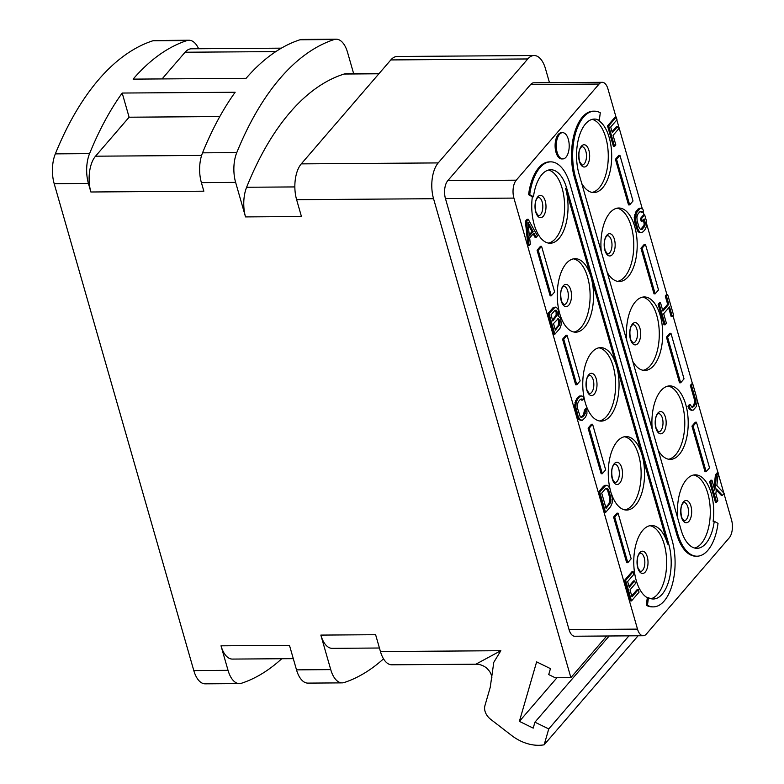 <?xml version="1.0" encoding="UTF-8"?>
<svg xmlns="http://www.w3.org/2000/svg" width="784" height="784" viewBox="0 0 784 784"><rect width="100%" height="100%" fill="white"/><g stroke="black" fill="none" stroke-linecap="round" stroke-linejoin="round"><path stroke-width="1.18" d="M378.888 73.784L344.166 74.029A320.225 158.162 89.6 0 0 246.617 187.258A26.244 12.965 -90.4 0 0 245.529 216.913L235.631 182.388A26.244 12.965 89.6 0 1 236.768 152.606A325.478 160.749 -90.4 0 1 334.18 39.533A26.244 12.965 89.6 0 1 336.189 39.2A26.244 12.965 89.6 0 1 347.577 52.45L353.653 73.667M344.166 74.029A26.244 12.965 -90.4 0 1 346.097 73.725L379.142 73.49M228.036 670.34A26.244 12.965 89.6 0 0 239.414 683.599L205.183 683.834A26.244 12.965 -90.4 0 1 193.805 670.585L228.036 670.34L221.01 645.82L289.472 645.34L296.509 669.859L330.74 669.614L320.842 635.089A26.244 12.965 -90.4 0 0 332.22 648.348L379.436 648.015M193.805 670.585L54.184 183.672A26.244 12.965 -90.4 0 1 55.331 153.88A325.478 160.749 -90.4 0 1 152.743 40.817A26.244 12.965 -90.4 0 1 154.752 40.484L188.983 40.239A26.244 12.965 89.6 0 0 186.974 40.572A325.478 160.749 89.6 0 0 133.113 79.125L246.088 78.331A325.478 160.749 -90.4 0 1 299.949 39.778A26.244 12.965 -90.4 0 1 301.958 39.445L336.189 39.2M122.186 93.041L235.151 92.247A325.478 160.749 -90.4 0 0 202.537 152.841A26.244 12.965 -90.4 0 0 201.39 182.633L203.85 191.188L90.875 191.992L88.416 183.427A26.244 12.965 89.6 0 1 89.562 153.644A325.478 160.749 89.6 0 1 122.186 93.041L129.115 117.208L219.794 116.571M549.486 82.692L545.497 68.776A26.244 12.965 89.6 0 0 534.12 55.517L397.174 56.487A26.244 12.965 -90.4 0 0 390.824 59.927L301.272 163.876A26.244 12.965 -90.4 0 0 296.617 199.675L301.438 216.521L245.529 216.913M320.842 635.089L375.614 634.707L380.446 651.553L500.858 650.7L493.793 662.313L490.225 687.372L484.943 705.59A13.122 9.937 -139.3 0 0 490.706 719.349L511.589 735.451A39.376 29.802 -139.3 0 0 544.155 744.8L548.751 728.934L534.933 722.182L533.208 728.13L519.39 721.368L536.628 661.872L550.446 668.634L548.722 674.583L555.18 677.739L570.879 677.631L433.552 198.715A26.244 12.965 89.6 0 1 438.207 162.915L527.759 58.957A26.244 12.965 89.6 0 1 534.12 55.517M500.858 650.7L475.839 664.215L391.824 664.803A26.244 12.965 -90.4 0 1 380.446 651.553M638.068 635.785L544.155 744.8M628.944 635.853L548.751 728.934M609.188 635.991L534.933 722.182M556.983 677.729L519.39 721.368M606.728 636.01L570.879 677.631M569.047 629.611L637.51 629.121A13.122 6.478 89.6 0 0 643.203 635.746L574.731 636.236A13.122 6.478 89.6 0 1 569.047 629.611L445.449 198.577A13.122 6.478 89.6 0 1 447.772 180.683L530.611 84.525A13.122 6.478 89.6 0 1 533.796 82.8L602.259 82.32A13.122 6.478 89.6 0 0 599.084 84.045L530.611 84.525M447.772 180.683L516.244 180.193L599.084 84.045M616.028 117.12L607.953 88.945A13.122 6.478 89.6 0 0 602.259 82.32M616.832 119.923L642.302 208.75M643.086 211.484L644.056 214.865M646.751 224.263L666.9 294.519M672.976 315.707L692.537 383.944M696.947 399.311L718.046 472.889M718.193 473.418L723.838 493.087M723.985 493.597L731.55 519.978A13.122 6.478 89.6 0 1 729.218 537.873L646.379 634.031A13.122 6.478 89.6 0 1 643.203 635.746M637.51 629.121L513.912 198.097L445.449 198.577M516.244 180.193A13.122 6.478 89.6 0 0 513.912 198.097M652.259 429.416A36.75 18.15 -90.4 0 1 660.912 390.706A36.75 18.15 -90.4 0 1 669.801 385.895A36.75 18.15 -90.4 0 1 687.548 413.168A36.75 18.15 -90.4 0 1 679.218 454.563A36.75 18.15 -90.4 0 1 670.32 459.385A36.75 18.15 -90.4 0 1 658.237 450.251M626.759 340.472A36.75 18.15 -90.4 0 1 635.403 301.771A36.75 18.15 -90.4 0 1 644.301 296.95A36.75 18.15 -90.4 0 1 662.049 324.223A36.75 18.15 -90.4 0 1 653.719 365.628A36.75 18.15 -90.4 0 1 644.82 370.44A36.75 18.15 -90.4 0 1 632.737 361.306M601.259 251.527A36.75 18.15 -90.4 0 1 609.903 212.827A36.75 18.15 -90.4 0 1 618.801 208.005A36.75 18.15 -90.4 0 1 636.539 235.288A36.75 18.15 -90.4 0 1 628.209 276.683A36.75 18.15 -90.4 0 1 619.321 281.505A36.75 18.15 -90.4 0 1 607.228 272.371M594.38 111.181A44.619 22.04 89.6 0 0 575.662 177.89L574.525 177.899A44.619 22.04 89.6 0 1 593.243 111.191L594.38 111.181A44.619 22.04 89.6 0 1 600.289 112.769L599.299 120.364L598.163 120.373A36.75 18.15 -90.4 0 1 611.54 151.224A36.75 18.15 -90.4 0 1 602.71 187.739A36.75 18.15 -90.4 0 1 593.811 192.56A36.75 18.15 -90.4 0 1 581.728 183.427M574.525 177.899L676.533 533.669A44.619 22.04 89.6 0 0 695.878 556.199L697.025 556.199A44.619 22.04 89.6 0 0 718.026 523.369L714.263 521.291A36.75 18.15 -90.4 0 1 696.966 548.32A36.75 18.15 -90.4 0 1 681.041 529.768L579.023 173.999A36.75 18.15 -90.4 0 1 594.439 119.06A36.75 18.15 -90.4 0 1 599.299 120.364M677.768 518.361A36.75 18.15 -90.4 0 1 686.412 479.651A36.75 18.15 -90.4 0 1 695.31 474.839A36.75 18.15 -90.4 0 1 713.126 521.291L714.263 521.291M566.244 263.502A36.75 18.15 -90.4 0 1 575.142 258.681A36.75 18.15 -90.4 0 1 591.067 277.242A36.75 18.15 -90.4 0 1 584.55 327.359A36.75 18.15 -90.4 0 1 575.662 332.181A36.75 18.15 -90.4 0 1 557.914 304.898A36.75 18.15 -90.4 0 1 566.244 263.502M591.744 352.447A36.75 18.15 -90.4 0 1 600.642 347.626A36.75 18.15 -90.4 0 1 616.577 366.177A36.75 18.15 -90.4 0 1 610.06 416.304A36.75 18.15 -90.4 0 1 601.161 421.116A36.75 18.15 -90.4 0 1 583.414 393.842A36.75 18.15 -90.4 0 1 591.744 352.447M610.305 489.941A36.75 18.15 -90.4 0 1 617.253 441.392A36.75 18.15 -90.4 0 1 626.142 436.57A36.75 18.15 -90.4 0 1 642.076 455.122A36.75 18.15 -90.4 0 1 635.559 505.239A36.75 18.15 -90.4 0 1 626.661 510.061A36.75 18.15 -90.4 0 1 611.197 493.028M565.568 188.297A36.75 18.15 -90.4 0 1 559.051 238.414A36.75 18.15 -90.4 0 1 550.152 243.236A36.75 18.15 -90.4 0 1 532.336 196.774L533.483 196.764A36.75 18.15 -90.4 0 1 550.78 169.736A36.75 18.15 -90.4 0 1 566.705 188.287L565.568 188.297L667.586 544.067A36.75 18.15 -90.4 0 0 651.651 525.515A36.75 18.15 -90.4 0 0 642.753 530.327A36.75 18.15 -90.4 0 0 633.923 566.842A36.75 18.15 -90.4 0 0 647.3 597.702L648.446 597.692L647.457 605.287A44.619 22.04 89.6 0 0 653.366 606.875A44.619 22.04 89.6 0 0 672.084 540.156L570.066 184.387A44.619 22.04 89.6 0 0 550.721 161.857A44.619 22.04 89.6 0 0 529.719 194.687L528.573 194.697A44.619 22.04 89.6 0 1 549.584 161.867L550.721 161.857M653.366 606.875L652.219 606.875A44.619 22.04 89.6 0 1 646.31 605.287L647.3 597.702M532.336 196.774L528.573 194.697M562.638 132.672L561.491 132.682A13.122 6.478 89.6 0 0 555.101 145.844A13.122 6.478 89.6 0 0 561.677 158.927L562.824 158.917A13.122 6.478 89.6 0 0 569.047 143.021A13.122 6.478 89.6 0 0 567.087 136.171A13.122 6.478 89.6 0 0 562.638 132.672A13.122 6.478 89.6 0 0 556.248 145.844A13.122 6.478 89.6 0 0 562.824 158.917M528.22 219.285L527.083 219.295L525.398 221.235L527.926 245.666L529.073 245.657L530.327 244.196L529.67 237.973L533.865 233.103L536.207 237.376L537.461 235.906L528.22 219.285L526.544 221.235L529.073 245.657M533.169 233.916L535.07 237.376L536.207 237.376M555.219 307.073L552.896 307.867L547.859 313.718L553.749 334.239L554.886 334.229L559.923 328.388L561.315 324.449L560.648 318.226L558.394 316.197L558.816 312.796L558.149 309.494L556.434 307.416L555.219 307.073L549.006 313.708L554.886 334.229M586.863 408.68L585.726 408.68L584.462 410.14L583.541 414.716L580.954 417.294L580.15 416.471L577.563 408.415L577.318 404.632L578.406 401.614L580.297 399.419L582.14 399.027L582.728 400.095L583.982 398.635L583.149 396.694L581.806 395.92L579.543 396.802L577.651 398.997L576.142 402.496L575.887 407.455L578.18 416.431L579.935 419.626L582.365 420.302L585.432 417.323L586.942 413.825L586.863 408.68L585.609 410.14L584.678 414.707L582.786 416.902L580.944 417.294M582.14 399.027L581.003 399.036L581.581 400.105L582.728 400.095M581.806 395.92L579.582 396.028L576.514 398.997L574.662 405.23L575.162 409.885L577.877 418.382L578.798 419.636L581.277 420.4M607.002 485.227L603.592 486.119L598.555 491.96L604.444 512.491L605.581 512.481L610.618 506.631L612.128 503.132L612.392 498.173L610.099 489.196L608.335 486.002L605.905 485.325L599.691 491.96L605.581 512.481M628.974 586.256L633.57 580.924L634.717 580.915L629.258 587.245L627.631 581.571L633.923 574.26L633.178 571.644L632.031 571.644L624.476 580.415L630.365 600.946L631.502 600.936L639.058 592.165L638.313 589.548L637.167 589.548L631.728 595.869M617.782 126.391L612.324 132.721L610.697 127.047L616.988 119.736L616.244 117.12L615.097 117.13L607.541 125.901L613.431 146.422L614.568 146.412L615.832 144.952L613.078 135.348L618.527 129.007L617.782 126.391L616.636 126.4L612.039 131.732M644.693 214.865L643.546 214.875L640.401 218.53L641.145 221.147L642.292 221.137L644.183 218.952L645.183 222.44L644.967 225.596L642.361 229.202L640.518 229.594L639.009 227.272L637.137 220.725L636.892 216.933L637.98 213.914L639.871 211.729L641.714 211.327L642.302 212.395L643.566 210.935L642.723 208.995L640.293 208.328L636.304 212.954L635.461 219.755L637.755 228.732L639.509 231.937L640.851 232.701L643.115 231.819L645.007 229.634L646.516 226.125L646.565 221.411L644.693 214.865L641.537 218.52L642.292 221.137M643.321 219.941L644.203 223.999L643.831 225.606L640.528 229.604M641.714 211.327L640.577 211.337L641.165 212.405L642.302 212.395M641.381 208.221L639.156 208.328L636.089 211.308L634.236 217.531L634.736 222.195L637.451 230.682L638.372 231.946L640.851 232.701M668.683 307.887L671.153 316.511L672.29 316.501L673.554 315.041L667.664 294.519L666.41 295.98L668.791 304.27L662.911 311.091L660.53 302.8L659.275 304.261L665.155 324.782L666.42 323.322L663.666 313.718L669.536 306.897L672.29 316.501M667.664 294.519L666.527 294.519L665.263 295.989L667.645 304.28L662.627 310.111M660.53 302.8L659.393 302.81L658.129 304.27L664.019 324.792L665.155 324.782M690.332 404.789L689.195 404.799L687.94 406.259L688.773 408.199L691.037 410.238L693.262 410.12L696.202 406.71L697.133 402.143L696.633 397.478L692.752 383.944L691.488 385.405L695.379 398.948L695.624 402.731L694.526 405.749L692.723 407.259L691.841 407.121L690.332 404.789L689.077 406.249L690.831 409.454L692.174 410.228M692.752 383.944L691.606 383.954L690.351 385.414L694.232 398.948L694.477 402.741L693.389 405.759L691.851 407.121M716.302 490.049L721.319 495.37L722.466 495.361L724.142 493.41L716.86 485.57L718.252 472.889L716.576 474.839L714.841 490.235L711.96 480.2L710.696 481.66L716.586 502.181L717.84 500.721L715.841 493.734L716.429 488.971L722.466 495.361M718.252 472.889L717.115 472.899L715.439 474.839L714.018 487.383M711.96 480.2L710.814 480.2L709.559 481.67L715.439 502.191L716.586 502.181M541.577 246.333L540.431 246.343L537.079 250.243L550.152 295.852L551.299 295.842L554.651 291.952L541.577 246.333L538.216 250.233L551.299 295.842M567.077 335.278L565.94 335.287L562.579 339.188L575.662 384.797L576.799 384.787L580.16 380.887L567.077 335.278L563.725 339.178L576.799 384.787M619.938 155.379L618.801 155.389L615.44 159.289L628.513 204.898L629.66 204.889L633.021 200.988L619.938 155.379L616.577 159.279L629.66 204.889M645.438 244.324L644.301 244.334L640.94 248.224L654.023 293.843L655.159 293.833L658.521 289.933L645.438 244.324L642.086 248.224L655.159 293.833M618.086 513.167L616.949 513.167L613.588 517.068L626.671 562.677L627.808 562.677L631.169 558.776L618.086 513.167L614.725 517.058L627.808 562.677M592.586 424.222L591.44 424.232L588.088 428.133L601.161 473.742L602.308 473.732L605.66 469.832L592.586 424.222L589.225 428.123L602.308 473.732M696.447 422.204L695.31 422.213L691.949 426.114L705.032 471.723L706.168 471.713L709.53 467.823L696.447 422.204L693.095 426.104L706.168 471.713M670.947 333.269L669.801 333.269L666.449 337.169L679.522 382.778L680.669 382.778L684.02 378.878L670.947 333.269L667.586 337.159L680.669 382.778M592.155 119.364A36.75 18.15 -90.4 0 1 607.884 148.617A36.75 18.15 -90.4 0 1 599.29 187.768A36.75 18.15 89.6 0 1 592.096 192.403M668.095 386.071A36.75 18.15 -90.4 0 1 684.334 414.883A36.75 18.15 -90.4 0 1 675.798 454.593A36.75 18.15 89.6 0 1 668.615 459.238M642.596 297.126A36.75 18.15 -90.4 0 1 658.834 325.938A36.75 18.15 -90.4 0 1 650.289 365.648A36.75 18.15 89.6 0 1 643.105 370.293M617.086 208.181A36.75 18.15 -90.4 0 1 633.325 236.993A36.75 18.15 -90.4 0 1 624.789 276.703A36.75 18.15 89.6 0 1 617.606 281.348M693.595 475.006A36.75 18.15 -90.4 0 1 709.843 503.818A36.75 18.15 -90.4 0 1 701.298 543.537A36.75 18.15 89.6 0 1 694.683 548.045M575.662 177.89L677.68 533.659A44.619 22.04 89.6 0 0 697.025 556.199M646.31 605.287L647.457 605.287M566.705 188.287L668.723 544.057A36.75 18.15 -90.4 0 1 653.307 598.996A36.75 18.15 -90.4 0 1 648.446 597.692M649.936 525.692A36.75 18.15 -90.4 0 1 666.184 554.494A36.75 18.15 -90.4 0 1 657.639 594.213A36.75 18.15 89.6 0 1 651.024 598.721M548.496 170.04A36.75 18.15 -90.4 0 1 564.225 199.293A36.75 18.15 -90.4 0 1 555.631 238.444A36.75 18.15 89.6 0 1 548.437 243.079M624.436 436.747A36.75 18.15 -90.4 0 1 640.675 465.559A36.75 18.15 -90.4 0 1 632.139 505.268A36.75 18.15 89.6 0 1 624.956 509.914M598.937 347.802A36.75 18.15 -90.4 0 1 615.175 376.614A36.75 18.15 -90.4 0 1 606.63 416.324A36.75 18.15 89.6 0 1 599.446 420.969M573.427 258.857A36.75 18.15 -90.4 0 1 589.666 287.669A36.75 18.15 -90.4 0 1 581.13 327.379A36.75 18.15 89.6 0 1 573.947 332.024M533.483 196.764L529.719 194.687M525.398 221.235L526.544 221.235M527.887 221.999L533.149 231.603L529.376 235.984L527.887 221.999M528.161 224.596L532.013 231.613L533.149 231.603M532.013 231.613L529.249 234.818M558.404 316.148L558.933 316.148M547.859 313.718L549.006 313.708M552.896 307.867L554.043 307.857M551.015 314.864L555.003 310.239L556.424 310.327L557.267 312.267L557.257 315.178L552.769 320.979L551.015 314.864M559.521 320.127L559.894 324.351L555.395 330.152L553.514 323.596L558.257 318.676L559.521 320.127L558.375 320.137L558.747 321.45L559.894 321.44M555.072 310.209L556.121 312.277L556.121 315.188L552.485 319.99M555.288 310.337L556.424 310.327M555.876 311.405L557.012 311.395M556.121 312.277L557.267 312.267M556.287 313.825L557.434 313.825M556.121 315.188L557.257 315.178M555.611 316.354L556.758 316.354M558.747 321.45L558.247 325.527L555.111 329.162M557.571 318.941L558.375 320.137M558.914 322.998L560.06 322.988M558.747 324.36L559.894 324.351M558.247 325.527L559.384 325.517M557.787 319.068L558.933 319.059M584.462 410.14L585.609 410.14M578.798 419.636L579.935 419.626M577.877 418.382L579.013 418.372M577.034 416.441L578.18 416.431M575.162 409.885L576.299 409.875M574.741 407.464L575.887 407.455M574.662 405.23L575.799 405.22M575.005 402.506L576.142 402.496M575.593 400.653L576.73 400.653M576.514 398.997L577.651 398.997M578.406 396.812L579.543 396.802M579.582 396.028L580.719 396.018M581.65 416.902L582.786 416.902M583.541 414.716L584.678 414.707M584.256 413.305L585.393 413.295M584.629 411.698L585.775 411.688M603.592 486.119L604.729 486.109M598.555 491.96L599.691 491.96M604.768 485.335L605.905 485.325M601.71 493.116L605.483 488.726L607.326 488.334L608.835 490.657L610.716 497.213L610.579 502.603L606.091 508.395L601.71 493.116M607.326 488.334L606.189 488.344L607.698 490.666L609.57 497.223L609.825 501.005L608.727 504.024L605.807 507.415M606.983 489.167L608.129 489.157M607.698 490.666L608.835 490.657M609.57 497.223L610.716 497.213M609.864 499.212L611.001 499.202M609.825 501.005L610.961 500.996M609.442 502.613L610.579 502.603M608.727 504.024L609.864 504.014M638.313 589.548L632.012 596.849L630.013 589.862L635.471 583.531L634.717 580.915M624.476 580.415L625.622 580.415L631.502 600.936M633.178 571.644L625.622 580.415M607.541 125.901L608.688 125.891L614.568 146.412M616.244 117.12L608.688 125.891M638.372 231.946L639.509 231.937M637.451 230.682L638.588 230.672M636.618 228.742L637.755 228.732M634.736 222.195L635.873 222.186M634.315 219.765L635.461 219.755M634.236 217.531L635.383 217.521M634.579 214.806L635.716 214.796M635.167 212.964L636.304 212.954M636.089 211.308L637.235 211.298M637.98 209.112L639.117 209.103M639.156 208.328L640.293 208.328M641.224 229.212L642.361 229.202M643.115 227.017L644.252 227.007M643.831 225.606L644.967 225.596M644.203 223.999L645.35 223.999M644.036 222.45L645.183 222.44M640.401 218.53L641.537 218.52M658.129 304.27L659.275 304.261M667.645 304.28L668.791 304.27M665.263 295.989L666.41 295.98M687.94 406.259L689.077 406.249M692.546 406.729L693.683 406.72M693.389 405.759L694.526 405.749M694.105 404.348L695.241 404.338M694.477 402.741L695.624 402.731M694.526 400.947L695.663 400.938M694.232 398.948L695.379 398.948M690.351 385.414L691.488 385.405M689.695 409.464L690.831 409.454M688.773 408.199L689.91 408.19M709.559 481.67L710.696 481.66M715.439 474.839L716.576 474.839M537.079 250.243L538.216 250.233M562.579 339.188L563.725 339.178M615.44 159.289L616.577 159.279M640.94 248.224L642.086 248.224M613.588 517.068L614.725 517.058M588.088 428.133L589.225 428.123M691.949 426.114L693.095 426.104M666.449 337.169L667.586 337.159M90.875 191.992A26.244 12.965 -90.4 0 1 95.53 156.192L129.115 117.208M239.414 683.599A26.244 12.965 89.6 0 0 241.433 683.266A325.478 160.749 89.6 0 0 281.75 658.727M293.294 658.648L232.387 659.079A26.244 12.965 -90.4 0 1 221.01 645.82M330.74 669.614A26.244 12.965 89.6 0 0 342.118 682.874L307.887 683.109A26.244 12.965 -90.4 0 1 296.509 669.859M342.118 682.874A26.244 12.965 89.6 0 0 344.137 682.541A325.478 160.749 -90.4 0 0 383.523 658.844M198.626 48.745A26.244 12.965 89.6 0 0 188.983 40.239M162.092 78.919L185.083 52.234A26.244 12.965 -90.4 0 1 191.443 48.794L281.358 48.157M294.843 186.925L246.617 187.258M54.184 183.672L88.416 183.427M201.39 182.633L235.631 182.388M296.617 199.675L433.552 198.715M390.824 59.927L527.759 58.957M301.272 163.876L438.207 162.915M581.385 146.206A11.133 5.498 89.6 0 0 579.415 161.386A11.133 5.498 89.6 0 0 586.932 165.551A11.133 5.498 -90.4 0 0 588.911 150.371A11.133 5.498 -90.4 0 0 581.385 146.206M581.895 146.706A9.183 4.537 -90.4 0 1 586.324 153.527A9.183 4.537 -90.4 0 1 584.247 163.876A9.183 4.537 89.6 0 1 582.022 165.081L579.631 161.631C578.318 154.771 578.778 150.009 581.003 147.343L581.895 146.706M658.403 413.531A9.183 4.537 -90.4 0 1 662.843 420.351A9.183 4.537 -90.4 0 1 660.755 430.7A9.183 4.537 89.6 0 1 658.531 431.906L656.149 428.456C654.836 421.596 655.287 416.833 657.511 414.168L658.403 413.531M657.903 413.031A11.133 5.498 89.6 0 0 655.924 428.221A11.133 5.498 89.6 0 0 663.45 432.376A11.133 5.498 -90.4 0 0 665.42 417.196A11.133 5.498 -90.4 0 0 657.903 413.031M632.904 324.596A9.183 4.537 -90.4 0 1 637.333 331.407A9.183 4.537 -90.4 0 1 635.256 341.765A9.183 4.537 89.6 0 1 633.031 342.961L630.64 339.521C629.327 332.651 629.787 327.888 632.012 325.233L632.904 324.596M632.394 324.086A11.133 5.498 89.6 0 0 630.424 339.276A11.133 5.498 89.6 0 0 637.941 343.431A11.133 5.498 -90.4 0 0 639.92 328.251A11.133 5.498 -90.4 0 0 632.394 324.086M607.394 235.651A9.183 4.537 -90.4 0 1 611.834 242.472A9.183 4.537 -90.4 0 1 609.746 252.82A9.183 4.537 89.6 0 1 607.522 254.026L605.14 250.576C603.827 243.706 604.278 238.944 606.502 236.288L607.394 235.651M606.894 235.151A11.133 5.498 89.6 0 0 604.915 250.331A11.133 5.498 89.6 0 0 612.441 254.496A11.133 5.498 -90.4 0 0 614.411 239.306A11.133 5.498 -90.4 0 0 606.894 235.151M683.913 502.475A9.183 4.537 -90.4 0 1 688.342 509.296A9.183 4.537 -90.4 0 1 686.265 519.645A9.183 4.537 89.6 0 1 684.04 520.85L681.649 517.401C680.336 510.541 680.796 505.778 683.021 503.112L683.913 502.475M683.403 501.976A11.133 5.498 89.6 0 0 681.433 517.156A11.133 5.498 89.6 0 0 688.95 521.321A11.133 5.498 -90.4 0 0 690.929 506.141A11.133 5.498 -90.4 0 0 683.403 501.976M677.68 533.659L676.533 533.669M668.723 544.057L667.586 544.067M537.726 196.882A11.133 5.498 89.6 0 0 535.756 212.062A11.133 5.498 89.6 0 0 543.273 216.227A11.133 5.498 -90.4 0 0 545.252 201.047A11.133 5.498 -90.4 0 0 537.726 196.882M538.236 197.382A9.183 4.537 -90.4 0 1 542.665 204.203A9.183 4.537 -90.4 0 1 540.588 214.551A9.183 4.537 89.6 0 1 538.363 215.757L535.972 212.307C534.659 205.447 535.119 200.684 537.344 198.019L538.236 197.382M640.244 553.151A9.183 4.537 -90.4 0 1 644.683 559.972A9.183 4.537 -90.4 0 1 642.606 570.321A9.183 4.537 89.6 0 1 640.381 571.526L637.99 568.077C636.677 561.217 637.137 556.454 639.362 553.788L640.244 553.151M639.744 552.651A11.133 5.498 89.6 0 0 637.774 567.832A11.133 5.498 89.6 0 0 645.291 571.997A11.133 5.498 -90.4 0 0 647.27 556.816A11.133 5.498 -90.4 0 0 639.744 552.651M614.744 464.206A9.183 4.537 -90.4 0 1 619.184 471.027A9.183 4.537 -90.4 0 1 617.096 481.376A9.183 4.537 89.6 0 1 614.872 482.581L612.49 479.132C611.177 472.272 611.628 467.509 613.852 464.843L614.744 464.206M614.244 463.707A11.133 5.498 89.6 0 0 612.265 478.897A11.133 5.498 89.6 0 0 619.791 483.052A11.133 5.498 -90.4 0 0 621.761 467.872A11.133 5.498 -90.4 0 0 614.244 463.707M589.245 375.271A9.183 4.537 -90.4 0 1 593.674 382.082A9.183 4.537 -90.4 0 1 591.597 392.441A9.183 4.537 89.6 0 1 589.372 393.637L586.981 390.197C585.668 383.327 586.128 378.564 588.353 375.908L589.245 375.271M588.735 374.772A11.133 5.498 89.6 0 0 586.765 389.952A11.133 5.498 89.6 0 0 594.282 394.107A11.133 5.498 -90.4 0 0 596.261 378.927A11.133 5.498 -90.4 0 0 588.735 374.772M563.735 286.327A9.183 4.537 -90.4 0 1 568.175 293.147A9.183 4.537 -90.4 0 1 566.087 303.496A9.183 4.537 89.6 0 1 563.863 304.702L561.481 301.252C560.168 294.382 560.619 289.619 562.843 286.964L563.735 286.327M563.235 285.827A11.133 5.498 89.6 0 0 561.256 301.007A11.133 5.498 89.6 0 0 568.782 305.172A11.133 5.498 -90.4 0 0 570.752 289.982A11.133 5.498 -90.4 0 0 563.235 285.827M299.949 39.778L334.18 39.533M152.743 40.817L186.974 40.572M55.331 153.88L89.562 153.644M202.537 152.841L236.768 152.606M201.606 155.438L95.53 156.192M185.083 52.234L275.821 51.597M475.839 664.215C480.053 664.195 483.816 665.626 487.129 668.497L489.647 671.427C491.264 674.436 491.999 676.494 491.852 677.582"/></g></svg>
